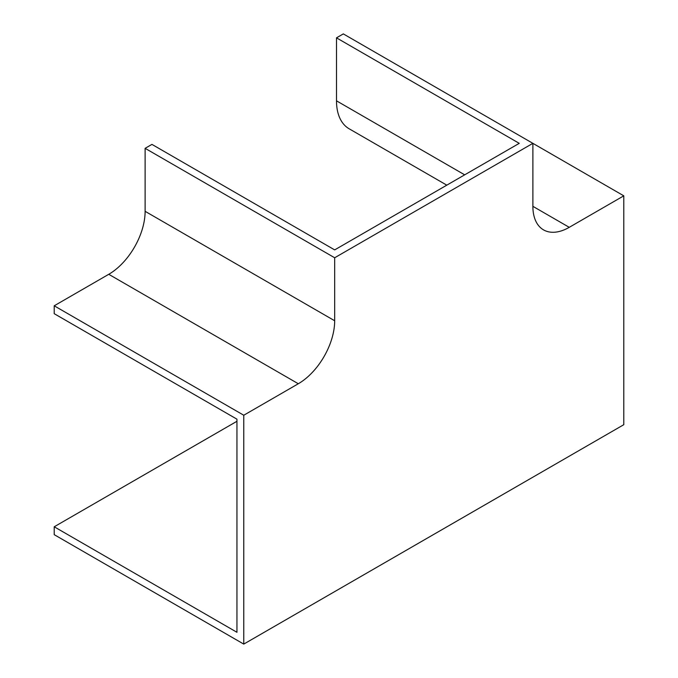 <?xml version="1.0" encoding="UTF-8"?>
<svg xmlns="http://www.w3.org/2000/svg" width="678" height="678" viewBox="0 0 678 678"><rect width="100%" height="100%" fill="white"/><g stroke="black" fill="none" stroke-linecap="round" stroke-linejoin="round"><path stroke-width="1.02" d="M336.5 37.841L519.238 143.338L334.678 249.894L151.94 144.389L145.117 148.329L145.117 211.316A51.426 29.696 -60 0 1 108.751 274.302L54.206 305.803L54.206 313.677L236.944 419.174L236.944 632.286L54.206 526.789L54.206 534.662L243.766 644.1L623.794 424.691L623.794 195.832L343.322 33.9L336.5 37.841L336.5 100.827A61.071 35.264 -60 0 0 349.145 128.786L446.802 185.162M623.794 195.832L569.249 227.325A51.426 29.696 -60 0 1 543.527 229.876A51.426 29.696 -60 0 1 532.883 206.332L532.883 143.338L334.678 257.767L334.678 320.762A51.426 29.696 -60 0 1 298.312 383.748L243.766 415.241L243.766 644.1M243.766 415.241L54.206 305.803M334.678 257.767L145.117 148.329M54.206 526.789L236.944 421.284M569.249 227.325L532.883 206.332M334.678 320.762L145.117 211.316M298.312 383.748L108.751 274.302M464.693 174.839L336.5 100.827"/></g></svg>

